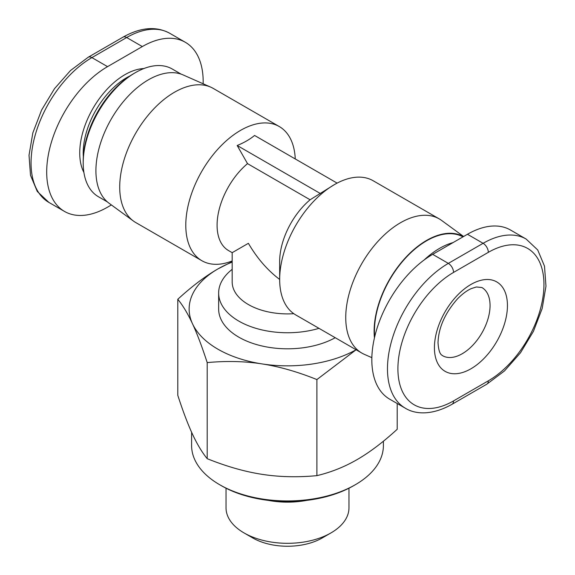 <?xml version="1.0" encoding="UTF-8"?>
<svg xmlns="http://www.w3.org/2000/svg" width="575" height="575" viewBox="0 0 575 575"><rect width="100%" height="100%" fill="white"/><g stroke="black" fill="none" stroke-linecap="round" stroke-linejoin="round"><path stroke-width="0.86" d="M232.178 260.957A77.453 44.721 -60 0 1 201.832 260.698A77.453 44.721 -60 0 1 185.79 225.242A77.453 44.721 -60 0 1 219.6 147.293A77.453 44.721 -60 0 1 279.285 126.543A77.453 44.721 -60 0 1 295.255 158.952M463.601 236.498L441.564 220.405A77.453 44.721 120 0 0 439.243 218.895L373.168 180.751A77.453 44.721 120 0 0 334.442 184.589L310.105 199.769L247.509 163.631A55.322 31.941 120 0 0 217.084 225.242A55.322 31.941 120 0 0 228.541 250.571L232.178 252.669L248.378 243.311C257.126 258.276 267.562 270.315 279.673 279.45A77.453 44.721 120 0 0 295.715 314.906L361.79 353.05A77.453 44.721 120 0 0 364.255 354.308L371.853 357.664M247.509 163.631L237.18 145.497C244.001 142.744 249.794 139.394 254.567 135.456L337.115 183.116M232.178 252.669L232.178 281.958A55.322 31.941 0 0 0 248.378 304.542A55.322 31.941 0 0 0 293.811 313.691M310.105 199.769A55.322 31.941 120 0 0 279.673 261.381L279.673 279.45A77.453 44.721 120 0 1 334.442 184.589M201.832 260.698L135.757 222.554A77.453 44.721 -60 0 1 133.436 221.044A77.453 44.721 -60 0 1 119.715 187.098A77.453 44.721 -60 0 1 151.972 110.824A77.453 44.721 -60 0 1 210.745 87.148A77.453 44.721 -60 0 1 213.21 88.399L279.285 126.543M210.745 87.148L183.152 74.937A74.225 42.852 120 0 0 126.831 97.628A74.225 42.852 120 0 0 95.917 170.725A74.225 42.852 120 0 0 109.07 203.255L133.436 221.044M439.243 218.895A77.453 44.721 120 0 0 379.558 239.646A77.453 44.721 120 0 0 345.748 317.594A77.453 44.721 120 0 0 361.79 353.05M374.433 337.892A74.225 42.852 -60 0 1 374.109 331.329A74.225 42.852 -60 0 1 406.331 256.817A74.225 42.852 -60 0 1 463.436 236.591M348.975 488.218L348.975 507.818A61.475 35.492 180 0 1 330.97 532.917A61.475 35.492 180 0 1 244.03 532.917L252.727 537.934A49.177 28.391 0 0 0 322.273 537.934L330.97 532.917M306.604 500.394A61.475 35.492 180 0 1 268.396 500.394M383.396 441.205L383.396 445.582A95.896 55.365 180 0 1 355.307 484.732A95.896 55.365 180 0 1 219.693 484.732L221.432 485.731A93.438 53.942 0 0 0 353.567 485.731L355.307 484.732M107.388 201.918L98.483 196.772A73.765 42.586 -60 0 1 83.203 163.005A73.765 42.586 -60 0 1 135.362 72.658A73.765 42.586 -60 0 1 172.248 69.007L181.154 74.153M83.203 163.005L83.203 161A71.307 41.17 120 0 1 133.63 73.665L135.362 72.658M374.677 336.842A73.765 42.586 -60 0 1 374.433 331.143A73.765 42.586 -60 0 1 406.302 257.255A73.765 42.586 -60 0 1 462.968 236.864M452.985 242.628A73.765 42.586 120 0 0 424.221 259.914M452.015 404.29L486.788 384.208L504.505 370.918L520.483 352.798L533.406 331.401L542.16 308.559L545.977 286.206L544.496 266.153L537.718 249.974L526.132 239.049L510.485 230.014A86.063 49.687 120 0 0 467.453 234.277L432.68 254.351A86.063 49.687 120 0 0 376.46 330.187A86.063 49.687 120 0 0 389.649 399.151L405.296 408.185C415.136 414.316 431.732 415.732 452.015 404.29A7.374 4.262 -120 0 0 453.546 400.912A78.682 45.425 -60 0 1 397.907 368.791A78.682 45.425 -60 0 1 453.546 272.421A7.374 4.262 -120 0 0 448.327 263.386A86.063 49.687 120 0 0 392.107 339.221A86.063 49.687 120 0 0 405.296 408.185M111.399 204.952L107.547 207.173A86.063 49.687 -60 0 1 64.515 211.435A86.063 49.687 -60 0 1 51.326 142.478A86.063 49.687 -60 0 1 107.547 66.635L142.32 46.561A86.063 49.687 -60 0 1 185.351 42.298A86.063 49.687 -60 0 1 203.147 83.785M232.178 262.114A98.354 56.781 0 0 0 217.954 268.906A98.354 56.781 0 0 0 192.496 323.761A98.354 56.781 0 0 0 262.042 363.91A98.354 56.781 0 0 0 356.09 349.758M232.178 269.344A68.849 39.747 0 0 0 218.651 292.998L218.651 309.062A68.849 39.747 0 0 0 260.533 345.632A68.849 39.747 0 0 0 335.225 337.712M356.098 349.765L316.897 379.572C297.534 371.773 279.249 366.555 262.042 363.91C244.835 361.229 226.55 360.798 207.194 362.595C202.005 346.624 197.11 333.68 192.496 323.761C187.888 313.806 182.987 305.641 177.797 299.266L177.797 395.341C182.987 411.312 187.881 424.257 192.496 434.183C197.11 444.137 202.012 452.302 207.194 458.677C226.543 466.469 244.828 471.687 262.042 474.332C279.256 477.013 297.541 477.451 316.897 475.647C331.063 472.262 344.447 466.929 357.046 459.633C369.646 452.374 383.036 442.254 397.203 429.281L397.203 403.506M177.797 299.266C191.971 286.285 205.354 276.165 217.954 268.906L232.178 261.661M207.194 362.595L207.194 458.677M316.897 379.572L316.897 475.647M221.432 485.731L219.693 484.732A95.896 55.365 180 0 1 191.604 445.582L191.604 432.228M252.727 537.934L244.03 532.917A61.475 35.492 180 0 1 226.025 507.818L226.025 488.218M237.18 145.497L320.433 193.567M218.651 292.998A68.849 39.747 0 0 0 318.996 328.347M481.908 287.536A39.344 22.713 -60 0 1 490.058 305.548A39.344 22.713 -60 0 1 462.235 353.733A39.344 22.713 -60 0 1 442.563 355.681C442.067 354.912 438.84 355.307 438.021 342.686C438.545 327.592 445.05 312.973 457.527 298.82C462.393 293.89 466.979 290.483 471.284 288.6L476.395 286.968L481.908 287.536M83.332 156.759A61.475 35.492 -60 0 1 83.203 152.964A61.475 35.492 -60 0 1 130.022 75.9M143.93 68.533A63.933 36.908 120 0 0 79.731 152.964A63.933 36.908 120 0 0 83.914 172.486M434.42 347.71A51.635 29.814 120 0 0 470.932 368.791A51.635 29.814 120 0 0 507.445 305.548A51.635 29.814 120 0 0 470.932 284.467A51.635 29.814 120 0 0 434.42 347.71M453.546 272.421L488.319 252.346A78.682 45.425 -60 0 1 543.957 284.467A78.682 45.425 -60 0 1 488.319 380.837L453.546 400.912M486.788 384.208A7.374 4.262 -120 0 0 488.319 380.837M526.132 239.049A86.063 49.687 120 0 0 483.101 243.311L448.327 263.386L432.68 254.351M488.319 252.346A7.374 4.262 -120 0 0 483.101 243.311L467.453 234.277M107.547 66.635L91.899 57.608A7.374 4.262 -120 0 0 88.212 57.241L70.495 70.531L54.517 88.651L41.594 110.048L32.84 132.89L29.023 155.243L30.504 175.296L37.282 191.475L48.868 202.4A86.063 49.687 -60 0 1 35.679 133.443A86.063 49.687 -60 0 1 91.899 57.608L126.673 37.526A7.374 4.262 -120 0 0 122.985 37.159C140.595 27.262 156.17 25.961 169.704 33.264L185.351 42.298M142.32 46.561L126.673 37.526A86.063 49.687 -60 0 1 169.704 33.264M88.212 57.241L122.985 37.159M48.868 202.4L64.515 211.435"/></g></svg>
